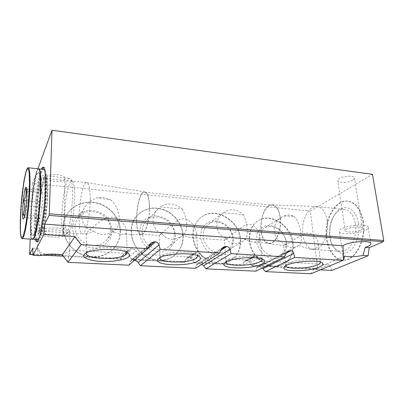 <?xml version="1.0" encoding="UTF-8"?>
<svg xmlns="http://www.w3.org/2000/svg" width="404" height="404" viewBox="0 0 404 404"><rect width="100%" height="100%" fill="white"/><g stroke="black" fill="none" stroke-linecap="round" stroke-linejoin="round"><path stroke-width="0.3" stroke-dasharray="2.02 1.52" d="M67.251 261.777C68.604 258.338 69.392 254.48 69.604 250.202L126.805 253.384L128.447 249.606L131.007 248.748L132.239 248.819C133.805 248.97 135.057 249.662 135.996 250.899L138.188 254.015L192.395 257.025L193.087 254.197L193.864 253.04L196.819 252.636C198.243 252.773 199.445 253.434 200.424 254.621L202.722 257.601L252.015 260.338L252.354 257.621L253.197 256.323L254.56 256.05L255.581 256.111L259.045 258.005L261.428 260.863L329.139 264.62L318.281 269.216L317.711 268.62L310.302 211.075L372.473 174.346M331.906 270.422L329.139 264.62M311.05 273.761L313.408 269.483L320.407 269.842M262.332 267.963L259.519 266.751L286.441 253.03M255.939 271.17L256.267 268.347L257.197 266.948L259.519 266.751M201.869 264.287L199.94 263.731L221.23 250.111M195.48 268.327L196.167 265.383L197.046 264.105L199.94 263.731M128.856 265.191L130.613 261.151L133.108 260.338L134.32 260.398M327.296 221.175C329.502 234.936 321.478 250.637 313.378 249.465L312.923 249.419C306.283 248.561 301.702 238.022 302.697 226.952C303.601 215.882 309.908 206.277 316.6 206.555L317.054 206.59C322.341 207.52 325.755 212.383 327.296 221.175M280.391 217.938C282.032 230.568 275.265 244.986 268.796 243.546C256.459 242.617 259.797 203.646 272.114 204.833C276.452 205.399 279.214 209.767 280.391 217.938M293.829 216.246C297.677 220.276 300.066 226.245 301.005 234.163C301.738 240.446 300.975 244.258 298.718 245.607L309.575 248.975C311.893 249.298 313.827 249.106 315.383 248.394C317.473 247.268 318.367 245.445 318.059 242.925C317.68 237.128 309.873 229.517 301.389 235.047C293.723 239.542 285.184 246.041 283.81 245.546L283.588 245.379L285.062 243.849C272.23 240.294 270.377 223.154 282.022 217.049L283.699 216.105L293.829 216.246C290.229 214.776 286.85 214.731 283.699 216.105M298.718 245.607L298.465 245.738C292.779 248.511 288.315 247.884 285.062 243.849M285.825 265.721L286.264 264.63C289.138 260.398 316.261 257.585 319.953 261.196L320.569 262.11L318.059 242.925M280.209 218.054C281.78 230.224 275.407 244.218 269.114 243.233C263.822 242.89 260.161 233.446 261.065 223.387C261.883 213.312 267.105 204.636 272.377 205.192C276.493 205.959 279.103 210.247 280.209 218.054M149.389 206.091C149.94 219.473 145.228 235.148 141.188 234.254C133.093 234.36 136.83 190.784 144.789 192.264C147.435 192.915 148.965 197.526 149.389 206.091M243.309 214.58C245.39 218.741 246.713 223.498 247.283 228.856C247.647 234.012 247.046 237.496 245.47 239.304L243.425 240.834C236.173 245.046 230.442 244.324 226.225 238.663L226.169 237.911L225.275 237.85C214.847 234.032 213.888 219.367 223.392 212.757L243.309 214.58C236.572 209.019 230.053 208.312 223.76 212.453L208.035 224.533C216.549 217.175 232.199 226.134 232.689 238.405C232.987 243.986 231.048 248.233 226.876 251.147C220.842 255.101 211.423 252.611 206.53 245.612C201.571 238.668 202.343 228.947 208.035 224.533M244.667 239.981L244.602 239.239C247.95 240.875 251.081 241.85 254 242.173L258.015 241.446C259.54 240.456 260.211 238.875 260.024 236.714C259.833 230.815 251.566 219.362 242.627 226.664C234.936 232.148 225.684 240.35 224.538 240.107L226.169 237.911M244.602 239.239L245.47 239.304M182.159 208.984C184.689 213.373 186.178 218.372 186.613 223.973C186.754 229.361 185.699 232.982 183.446 234.835L182.532 235.542C174.407 240.93 167.635 240.446 162.211 234.093L162.181 233.305L161.196 233.234C151.98 229.608 150 216.428 158.161 208.924L160.242 206.979L182.159 208.984C174.74 203 167.433 202.333 160.242 206.979M182.532 235.542L182.497 234.769C185.86 236.471 188.91 237.481 191.653 237.799L195.263 236.991C196.243 236.209 196.703 235.022 196.642 233.441C196.314 230.538 194.945 227.427 192.531 224.109C190.809 221.968 188.668 220.246 186.103 218.943C183.239 218.468 180.452 218.988 177.745 220.503C169.049 226.043 159.373 235.441 159.141 235.512L162.181 233.305M182.497 234.769L183.446 234.835M226.068 261.954L226.649 260.822C230.068 256.257 257.641 254.101 261.509 258.121L262.171 259.065M159.949 257.696L160.676 256.525C164.751 251.657 193.188 250.354 197.208 254.828L197.904 255.813M149.51 205.954C150.066 219.448 145.359 235.305 141.264 234.638C132.86 235.148 136.734 189.971 144.93 191.905C147.566 192.688 149.091 197.369 149.51 205.954M90.163 199.248C90.178 215.483 85.774 234.684 82.487 233.86L82.431 233.86C75.75 234.143 80.285 181.239 86.825 182.653L86.875 182.659C89.001 183.421 90.097 188.951 90.163 199.248M110.747 199.965C116.165 204.873 119.059 211.221 119.427 219.018C119.412 223.089 118.453 226.285 116.549 228.608L112.438 231.659C116.509 233.254 119.932 234.168 122.71 234.391L125.866 233.376L126.629 231.189C126.689 226.154 118.099 213.873 106.595 218.125C96.551 222.372 86.855 232.048 86.441 233.628L86.774 233.916L93.652 231.26C83.956 228.775 78.078 217.766 84.401 207.954C87.491 203.081 91.748 199.687 97.172 197.768L110.747 199.965C106.383 197.637 101.858 196.905 97.172 197.768M112.438 231.659C105.58 235.633 99.323 235.502 93.652 231.26M86.335 252.889L87.213 251.682C92.092 246.561 122.018 246.344 126.169 251.303L126.891 252.343M32.78 248.157L38.658 248.485L40.496 255.641M69.604 250.202L69.337 251.192C67.938 252.803 64.347 253.858 58.575 254.363M48.551 254.252C41.541 253.449 37.87 252.02 37.537 249.96L38.658 248.485M63.403 256.176L120.781 259.11L126.805 253.384M120.781 259.11L122.73 255.111L125.386 254.111L126.588 254.177C128.103 254.328 129.219 255.091 129.942 256.464L131.754 259.706L184.517 262.408L185.547 259.439L186.567 258.131L189.577 257.641C190.961 257.777 192.006 258.504 192.708 259.817L194.551 262.918L242.678 265.377L243.44 262.529L244.627 261.07L247.051 260.802C248.319 260.928 249.293 261.62 249.985 262.878L251.849 265.847L261.428 260.863M29.558 253.737L92.112 256.969C71.609 256.727 56.277 232.214 66.175 215.807C72.069 204.889 86.057 199.869 98.419 203.611C110.807 207.303 120.069 219.049 120.2 231.25C120.21 237.774 118.069 243.481 113.771 248.379C108.166 254.348 100.944 257.212 92.112 256.969L120.948 258.459M131.128 258.984L158.403 260.393C136.885 260.317 122.569 230.31 136.769 215.887C144.662 208.05 154.141 206.247 165.211 210.489C175.149 214.857 182.396 225.159 182.931 235.724C183.179 243.971 180.24 250.606 174.114 255.641C169.629 259.04 164.393 260.625 158.403 260.393L184.613 261.747M193.88 262.226L218.736 263.509C208.908 263.029 198.909 255.5 194.864 245.405C191.072 234.214 192.849 225.109 200.197 218.094C213.807 205.686 239.33 219.948 240.208 239.809C240.733 249.061 237.451 256.025 230.366 260.711C226.891 262.762 223.018 263.696 218.736 263.509L242.668 264.741M251.137 265.181L273.887 266.357C264.413 265.908 254.571 257.934 250.874 247.591C247.137 237.259 250.01 226.149 257.353 221.251C269.983 211.989 291.274 225.7 292.723 243.551C293.526 253.353 290.198 260.373 282.739 264.6C280.033 265.918 277.078 266.504 273.887 266.357L317.711 268.62M37.91 168.796L32.583 183.411L310.302 211.075M32.583 183.411L30.189 239.082M352.697 180.27C348.374 183.078 337.759 183.376 337.749 180.679C336.8 176.997 354.353 174.185 354.444 178.038C354.51 178.765 353.929 179.507 352.697 180.27M64.766 178.997C63.271 183.057 45.864 181.719 46.526 177.538C46.359 173.008 65.7 174.013 64.913 178.447L64.766 178.997M131.845 259.676L138.188 254.015M184.598 262.378L192.395 257.025M194.662 262.893L202.722 257.601M242.774 265.352L252.015 260.338M313.408 269.483L344.703 256.091M35.315 239.395C32.138 228.583 36.365 179.29 41.339 169.175M363.348 221.17C366.857 240.198 354.98 261.747 343.006 260.11C332.633 259.474 325.331 244.556 326.745 229.018C327.992 213.463 337.734 200.005 348.061 201.147C355.833 202.485 360.929 209.156 363.348 221.17M355.374 223.771C357.777 237.224 349.45 252.505 340.92 251.328C337.173 250.94 334.184 248.546 331.952 244.152C327.765 235.951 328.927 222.352 334.451 214.989C337.401 211.034 340.754 209.186 344.511 209.444C350.076 210.398 353.697 215.17 355.374 223.771M358.388 223.271C360.055 233.623 356.318 245.758 350.086 250.758C343.036 255.434 337.219 253.702 332.623 245.566C328.043 236.587 329.31 221.776 335.355 213.711C342.703 202.682 356.171 207.287 358.388 223.271M362.767 221.114C366.266 240.153 354.399 261.711 342.435 260.075C332.073 259.444 324.781 244.516 326.195 228.967C327.447 213.408 337.178 199.945 347.49 201.081C355.257 202.419 360.348 209.095 362.767 221.114M43.551 167.372L44.021 167.251C45.985 168.034 46.778 175.932 46.404 190.935C45.708 214.872 40.617 243.203 37.633 241.754L37.188 241.552M36.209 239.451C32.982 228.644 37.208 179.376 42.228 169.271M45.036 194.087C44.516 211.322 41.021 232.189 38.648 233.285C32.946 237.845 38.739 170.301 43.581 175.765C44.844 177.477 45.329 183.583 45.036 194.087M47.349 195.289C46.899 210.908 43.693 229.836 41.46 230.916L41.041 231.063C36.486 231.497 41.147 177.159 45.561 178.361L45.945 178.583C47.137 180.189 47.601 185.759 47.349 195.289M110.499 229.608C110.489 233.391 109.307 236.734 106.954 239.653C101.662 246.172 90.809 247.44 83.143 242.183C75.417 237.002 72.735 226.457 77.169 219.231C85.214 204.505 111.287 213.004 110.499 229.608M112.09 230.431L110.211 238.501L104.787 244.814L96.808 248.076L87.84 247.551L79.709 243.289L74.114 236.138L72.225 227.583L74.392 219.402L80.098 213.246L88.143 210.287C94.162 210.125 99.692 211.787 104.727 215.266C108.964 219.609 111.423 224.664 112.09 230.431M120.402 231.027C120.417 237.552 118.271 243.269 113.968 248.172C105.338 257.883 88.557 259.626 76.538 251.455C64.443 243.395 59.938 227.104 66.317 215.554C72.22 204.631 86.224 199.606 98.596 203.353C110.999 207.05 120.271 218.811 120.402 231.027M162.211 234.093L161.196 233.234M174.402 234.209C174.528 239.118 172.831 243.117 169.311 246.203C163.347 251.268 153.126 250.222 147.086 243.738C140.976 237.315 140.536 227.008 145.97 221.347C154.823 211.105 174.427 220.205 174.402 234.209M175.619 234.971L174.215 242.703L169.529 248.753L162.418 251.889C156.868 252.242 151.641 250.733 146.738 247.364C142.567 243.072 140.107 238.077 139.365 232.381L141.016 224.553L145.95 218.645L153.131 215.781C158.59 215.605 163.671 217.17 168.367 220.478C172.382 224.624 174.796 229.457 175.619 234.971M183.194 235.512C183.441 243.769 180.502 250.409 174.371 255.449C164.787 263.004 148.844 261.201 139.324 251.01C129.709 240.91 128.82 224.801 136.986 215.65C144.885 207.802 154.373 206.005 165.453 210.252C175.402 214.625 182.659 224.937 183.194 235.512M223.392 212.757L223.76 212.453M226.225 238.663L225.275 237.85M233.598 239.118L232.593 246.531C230.32 250.924 226.846 253.869 222.17 255.363C217.13 255.717 212.317 254.288 207.737 251.076C203.783 246.98 201.364 242.203 200.48 236.749L201.697 229.245C204.146 224.912 207.717 222.094 212.408 220.791C217.377 220.599 222.059 222.084 226.462 225.24C230.27 229.204 232.648 233.83 233.598 239.118M240.521 239.612C241.047 248.869 237.764 255.843 230.674 260.529C221.008 266.458 206.217 262.408 198.485 251.339C190.648 240.345 191.749 225.053 200.47 217.867C214.095 205.449 239.638 219.731 240.521 239.612M286.077 242.249C286.542 248.213 284.552 252.51 280.108 255.156C274.255 258.302 265.595 254.944 261.474 247.793C257.282 240.688 258.651 231.603 264.256 228.108C272.124 222.609 285.224 231.199 286.077 242.249M286.714 242.915L286.047 250.036C284.118 254.262 281.043 257.096 276.816 258.54C272.22 258.893 267.776 257.53 263.474 254.464C259.721 250.546 257.348 245.975 256.348 240.744L257.197 233.537C259.282 229.366 262.449 226.649 266.696 225.376C271.23 225.174 275.568 226.588 279.709 229.608C283.33 233.401 285.668 237.835 286.714 242.915M293.077 243.37C293.88 253.177 290.552 260.201 283.088 264.433C273.72 269.175 260.045 263.751 253.525 252.389C246.889 241.097 248.99 226.75 257.671 221.044C270.311 211.772 291.617 225.498 293.077 243.37M69.675 233.663C66.988 239.067 37.239 237.734 38.223 232.113C37.88 226.048 71.372 226.967 69.953 232.876L69.675 233.663M63.524 233.254C61.999 236.527 43.996 235.714 44.637 232.351C44.43 228.72 64.468 229.24 63.67 232.805L63.524 233.254M365.034 230.457C357.363 234.285 339.34 234.911 339.451 231.325C337.951 226.477 368.332 222.251 368.246 227.396C368.317 228.386 367.246 229.406 365.034 230.457M360.555 230.068C356.005 232.376 345.077 232.77 345.162 230.613C344.309 227.679 362.484 225.169 362.433 228.255C362.479 228.836 361.853 229.442 360.555 230.068M41.051 190.365L38.87 201.924L38.33 215.918L39.981 218.832L42.253 207.151L42.784 192.668L41.051 190.365L25.664 188.895L27.593 190.168L27.028 191.188C28.452 196.177 28.224 201.056 26.351 205.818C27.305 209.939 26.624 213.883 24.311 217.645L24.816 217.115L24.573 215.817M32.497 239.224C27.012 239.628 33.194 167.539 38.532 168.867M34.027 234.259L32.754 235.694C27.815 236.133 33.391 171.114 38.183 172.392C39.92 172.432 40.617 183.992 39.602 199.268C38.597 214.524 36.087 229.987 34.027 234.259M34.375 234.285L33.098 235.714C28.139 236.153 33.709 171.15 38.521 172.427C40.269 172.468 40.976 184.027 39.961 199.298C38.961 214.554 36.446 230.012 34.375 234.285M32.674 239.203C27.517 237.966 33.406 169.261 38.698 168.912M44.708 170.427C48.515 176.21 44.188 230.174 39.259 238.027L38.855 238.734M37.784 239.552C31.921 239.931 38.082 168.074 43.799 169.448M39.577 229.634C39.006 230.79 38.501 231.144 38.052 230.699C34.375 227.987 38.466 180.26 42.556 178.209C44.278 176.851 45.192 185.88 44.44 198.945C43.713 211.974 41.481 225.831 39.577 229.634M42.152 232.275L40.855 233.613L40.435 233.391C36.294 230.245 40.743 178.361 45.359 175.962L45.814 175.821C50.076 174.134 46.889 224.478 42.152 232.275M66.347 233.891L65.519 234.881L64.726 235.184C58.368 235.512 63.393 176.927 69.599 178.336L70.331 178.77C74.917 181.901 71.69 227.028 66.347 233.891M68.968 231.643L68.2 232.558C65.216 234.977 63.797 221.604 65.12 206.585C66.372 191.557 70.049 178.624 72.574 181.512C76.826 184.507 73.922 225.306 68.968 231.643M42.784 192.668L27.028 191.188M42.253 207.151L26.351 205.818M38.87 201.924L26.472 200.844M38.33 215.918L24.77 214.862M39.981 218.832L24.311 217.645M32.966 254.616L42.465 255.101M251.975 265.822L318.281 269.216M122.079 256.045L127.911 250.435M129.942 256.464L135.996 250.899M185.547 259.439L193.087 254.197M192.708 259.817L200.424 254.621M243.44 262.529L252.354 257.621M249.985 262.878L259.045 258.005M125.386 254.111L131.007 248.748M126.588 254.177L132.239 248.819M188.486 257.58L195.698 252.571M189.577 257.641L196.819 252.636M246.051 260.747L254.56 256.05M247.051 260.802L255.581 256.111M258.484 266.701L287.012 252.111M256.267 268.347L286.486 252.939M198.808 263.671L221.892 248.834M196.167 265.383L221.882 248.854M133.108 260.338L148.919 246.379M129.972 262.12L150.015 244.314M22.276 238.592C17.524 239.042 23.74 166.499 28.351 167.746M268.796 243.546L283.81 245.546M309.575 248.975L312.923 249.419M272.114 204.833L316.6 206.555M285.815 265.66L283.588 245.379M141.188 234.254L159.141 235.517L159.928 257.934M191.653 237.799L224.538 240.107M254 242.173L269.114 243.233M144.789 192.264L272.377 205.192M262.186 259.146L260.024 236.714M226.068 262.039L224.427 240.021M197.95 256.045L196.637 233.441M144.93 191.905L86.875 182.659M141.264 234.638L122.71 234.391M86.774 233.921L82.487 233.86M126.962 252.717L126.634 231.189M86.264 253.268L86.441 233.628M32.966 254.656L42.329 255.136M63.433 256.212L120.725 259.146M251.849 265.847L318.15 269.241M122.73 255.111L128.447 249.606M186.567 258.131L193.864 253.04M244.627 261.07L253.197 256.323M131.754 259.706L184.517 262.408M194.551 262.918L242.678 265.377M257.197 266.948L288.32 250.995M197.046 264.105L223.457 247.056M130.613 261.151L151.071 242.935M313.378 249.465L340.92 251.328M317.054 206.59L344.511 209.444M331.952 244.152L332.623 245.566M334.451 214.989L335.355 213.711M342.435 260.075L343.006 260.11M347.49 201.081L348.061 201.147M36.724 241.698L37.633 241.754M43.112 167.15L44.021 167.251M45.945 178.583L43.581 175.765M41.46 230.916L38.648 233.285M41.041 231.063L82.431 233.86M45.561 178.361L86.825 182.653M87.213 251.682L84.709 253.939M126.169 251.303L128.497 253.348M160.676 256.525L158.439 258.762M197.208 254.828L199.515 256.732M226.649 260.822L224.619 263.034M261.509 258.121L263.822 259.913M286.264 264.63L284.386 266.802M319.953 261.196L322.286 262.898M84.401 207.954L77.169 219.231M116.549 228.608L106.954 239.653M66.317 215.554L66.175 215.807M158.161 208.924L145.97 221.347M183.396 234.881L169.311 246.203M174.371 255.449L174.114 255.641M243.425 240.834L226.876 251.147M200.47 217.867L200.197 218.094M230.674 260.529L230.366 260.711M282.027 217.049L264.256 228.108M298.465 245.738L280.108 255.156M257.671 221.044L257.353 221.251M283.088 264.433L282.739 264.6M69.614 250.465L69.953 232.876M37.537 249.96L38.223 232.113M63.67 232.805L64.913 178.447M44.637 232.351L46.526 177.538M370.882 243.612L368.246 227.396M343.43 258.797L339.451 231.325M362.433 228.255L354.444 178.038M345.162 230.613L337.749 180.679M27.593 190.168L26.321 187.512M24.816 217.115L23.639 218.771M32.754 235.694L33.098 235.714M38.183 172.392L38.521 172.427M38.052 230.699L40.435 233.391M42.556 178.209L45.359 175.962M40.855 233.613L64.726 235.184M45.814 175.821L69.599 178.336M72.574 181.512L70.331 178.77M68.2 232.558L65.519 234.881"/><path stroke-width="0.61" d="M262.332 267.963L265.479 271.619L294.678 257.454L343.046 260.353L343.577 259.782L342.971 245.758C348.091 241.627 371.251 239.89 370.892 243.673C370.953 244.577 369.857 245.516 367.61 246.491L365.201 247.369L363.024 255.414L368.12 255.747L369.226 247.657L365.201 247.369M30.189 239.082L29.613 254.485L32.78 248.157L32.982 255.257L40.496 255.641C46.859 253.909 54.151 253.656 62.378 254.874L67.912 262.322L81.194 244.667L74.942 236.608L43.723 234.567L44.723 224.134L342.971 245.758M81.194 244.667L147.713 248.652L151.071 242.935L154.131 241.779L155.505 241.865C157.222 242.067 158.378 243.072 158.979 244.88L160.277 249.404L219.751 252.965L221.882 248.854L223.457 247.056L225.609 246.445L226.836 246.526C228.376 246.708 229.406 247.652 229.916 249.364L231.022 253.641L284.512 256.848L286.486 252.939L288.32 250.995L290.991 250.712C292.38 250.884 293.294 251.778 293.738 253.399L294.678 257.454M320.407 269.842L331.906 270.422L368.12 255.747M265.479 271.619L311.05 273.761L343.046 260.353M201.869 264.287L203.611 265.751L205.964 268.817L255.939 271.17L284.512 256.848M134.32 260.398L134.36 260.403C135.951 260.54 137.229 261.247 138.188 262.524L140.425 265.736L195.48 268.327L219.751 252.965M67.912 262.322L128.856 265.191L147.713 248.652M320.574 262.125L320.574 262.125C320.609 263.004 319.584 263.898 317.504 264.817C308.909 268.837 285.714 269.534 285.825 265.721M262.171 259.065L262.191 259.237C262.216 260.045 261.459 260.848 259.929 261.661C251.97 266.231 225.568 266.595 226.068 262.039L226.068 261.954M197.904 255.813L196.47 258.176C189.577 263.388 159.211 263.292 159.928 257.934L159.949 257.696M126.891 252.343L126.179 254.323C120.882 260.317 85.269 259.54 86.264 253.268L86.335 252.889M58.575 254.363L48.551 254.252M44.723 224.134L49.071 215.398L49.308 213.812L383.78 240.516L383.29 241.708L369.226 247.657M383.78 240.516L372.473 174.346L51.98 130.239L37.91 168.796M49.308 213.812L51.98 130.239M128.603 256.833C125.164 260.03 112.004 262.1 100.343 261.373C88.627 260.696 80.825 257.252 84.709 253.939C90.132 248.218 124.084 247.96 128.649 253.48C129.815 254.591 129.8 255.712 128.603 256.833M198.753 260.56C189.784 267.15 150.697 265.66 158.439 258.762C162.953 253.333 195.208 251.849 199.637 256.838C200.955 258.04 200.662 259.282 198.753 260.56M140.425 265.736L160.277 249.404M262.08 263.923C251.859 269.68 218.205 269.049 224.619 263.034C228.386 257.944 259.646 255.505 263.918 259.989C265.322 261.226 264.711 262.534 262.08 263.923M205.964 268.817L231.022 253.641M319.539 266.973C308.53 272.044 279.028 272.008 284.386 266.802C287.537 262.095 318.276 258.924 322.362 262.954C323.796 264.176 322.857 265.514 319.539 266.973M343.577 259.782L344.703 256.091C349.223 257.146 355.333 256.924 363.024 255.414M62.378 254.874L74.942 236.608M32.982 255.257L43.723 234.567M41.339 169.175C41.971 167.781 42.561 167.105 43.112 167.15C45.056 167.933 45.834 175.831 45.45 190.845C44.738 214.792 39.673 243.147 36.724 241.698C36.168 241.648 35.703 240.88 35.315 239.395M37.188 241.552L36.209 239.451M42.228 169.271L43.551 167.372M23.917 218.19L23.563 218.887C20.882 222.392 24.215 183.477 26.26 187.385C27.74 188.951 25.851 213.878 23.917 218.19M24.573 215.817L23.023 214.726C24.836 210.095 25.063 205.389 23.705 200.601C25.937 196.92 26.588 193.016 25.664 188.895M28.351 167.746L38.532 168.867C40.461 168.902 41.243 181.765 40.102 198.819C38.981 215.852 36.173 233.042 33.891 237.688L32.497 239.224L22.276 238.592C21.473 238.87 20.432 237.476 20.2 227.205L21.023 206.181L23.644 182.876L26.502 169.938C28.129 167.094 27.911 167.892 28.351 167.746C30.022 167.756 30.547 180.679 29.351 197.854C28.174 215.014 25.533 232.34 23.498 237.037L22.276 238.592M38.698 168.912L38.875 168.902C40.814 168.943 41.607 181.8 40.466 198.849C39.345 215.882 36.532 233.068 34.239 237.714L32.674 239.203M38.855 238.734L37.784 239.552L32.84 239.244M38.875 168.902L43.799 169.448L44.708 170.427M26.472 200.844L23.705 200.601M24.77 214.862L23.023 214.726M29.649 254.449L32.966 254.616M42.465 255.101L63.403 256.176M49.071 215.398L383.29 241.708M263.044 268.68L293.738 253.399M286.441 253.03L290.991 250.712M287.012 252.111L289.885 250.642M203.611 265.751L229.916 249.364M221.23 250.111L226.836 246.526M221.892 248.834L225.609 246.445M138.188 262.524L158.979 244.88M134.36 260.403L155.505 241.865M148.919 246.379L154.131 241.779M23.043 236.577L21.356 237.709L20.377 232.133L20.245 221.301C20.579 212.125 21.271 202.581 22.316 192.673L24.159 179.78L26.154 170.978L27.942 168.165L29.144 172.336L29.457 183.098C29.164 193.077 28.416 203.631 27.214 214.756L25.144 228.467L23.043 236.577M29.613 254.485L32.966 254.656M42.329 255.136L63.433 256.212"/></g></svg>
